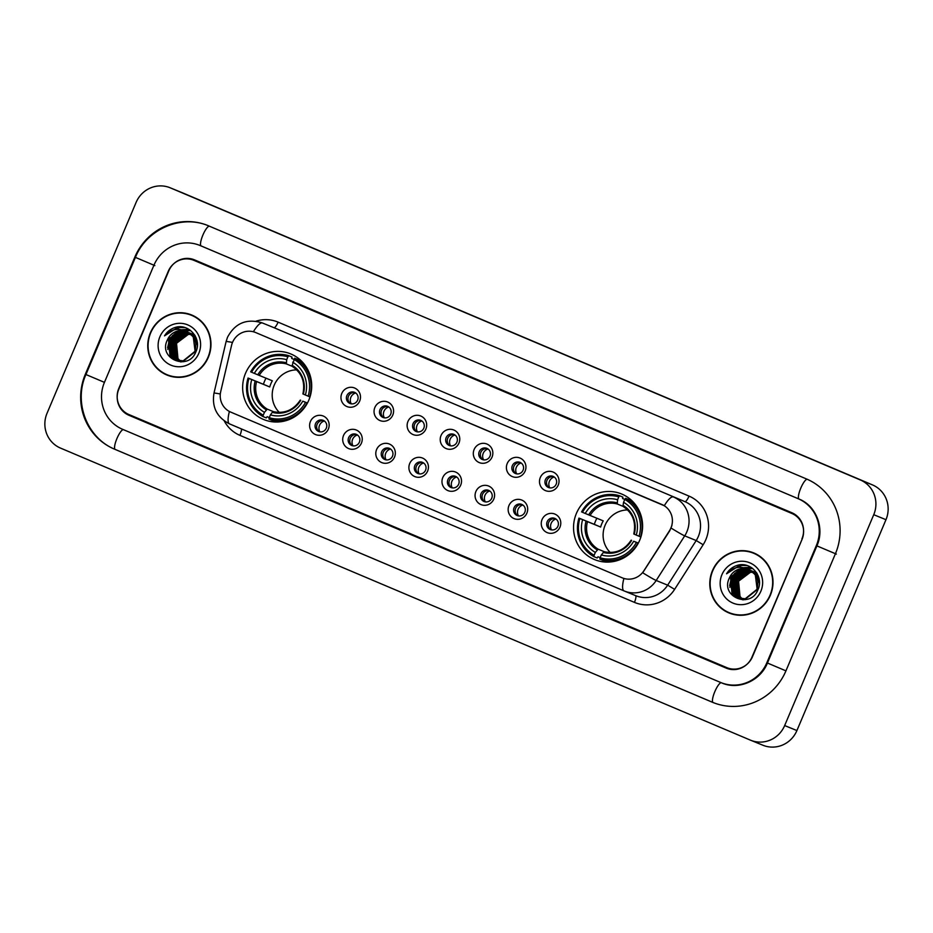 <?xml version="1.0" encoding="UTF-8"?>
<svg xmlns="http://www.w3.org/2000/svg" width="933" height="933" viewBox="0 0 933 933"><rect width="100%" height="100%" fill="white"/><g stroke="black" fill="none" stroke-linecap="round" stroke-linejoin="round"><path stroke-width="1.4" d="M576.419 513.383A35.477 34.381 -67.8 0 0 594.659 559.625A35.477 34.381 -67.8 0 0 639.723 540.184A35.477 34.381 -67.8 0 0 621.483 493.942A35.477 34.381 -67.8 0 0 576.419 513.383M245.519 373.305A35.477 34.381 -67.8 0 0 263.759 419.547A35.477 34.381 -67.8 0 0 308.835 400.105A35.477 34.381 -67.8 0 0 290.595 353.864A35.477 34.381 -67.8 0 0 245.519 373.305M328.346 429.087A10.041 9.727 112.2 0 1 315.482 434.545A10.041 9.727 112.2 0 1 310.432 421.494A10.041 9.727 112.2 0 1 323.296 416.048A10.041 9.727 112.2 0 1 328.346 429.087M315.541 423.64A6.03 5.843 -67.8 0 0 318.643 431.489A6.03 5.843 -67.8 0 0 326.293 428.189A6.03 5.843 -67.8 0 0 323.203 420.34A6.03 5.843 -67.8 0 0 315.541 423.64M361.433 443.093A10.041 9.727 112.2 0 1 348.569 448.551A10.041 9.727 112.2 0 1 343.519 435.513A10.041 9.727 112.2 0 1 356.383 430.055A10.041 9.727 112.2 0 1 361.433 443.093M348.639 437.647A6.03 5.843 -67.8 0 0 351.729 445.496A6.03 5.843 -67.8 0 0 359.38 442.195A6.03 5.843 -67.8 0 0 356.289 434.346A6.03 5.843 -67.8 0 0 348.639 437.647M394.531 457.1A10.041 9.727 112.2 0 1 381.667 462.558A10.041 9.727 112.2 0 1 376.605 449.519A10.041 9.727 112.2 0 1 389.469 444.061A10.041 9.727 112.2 0 1 394.531 457.1M381.725 451.654A6.03 5.843 -67.8 0 0 384.816 459.514A6.03 5.843 -67.8 0 0 392.478 456.214A6.03 5.843 -67.8 0 0 389.376 448.353A6.03 5.843 -67.8 0 0 381.725 451.654M427.617 471.107A10.041 9.727 112.2 0 1 414.753 476.565A10.041 9.727 112.2 0 1 409.704 463.526A10.041 9.727 112.2 0 1 422.567 458.068A10.041 9.727 112.2 0 1 427.617 471.107M414.812 465.66A6.03 5.843 -67.8 0 0 417.914 473.521A6.03 5.843 -67.8 0 0 425.565 470.22A6.03 5.843 -67.8 0 0 422.462 462.36A6.03 5.843 -67.8 0 0 414.812 465.66M460.704 485.113A10.041 9.727 112.2 0 1 447.84 490.571A10.041 9.727 112.2 0 1 442.79 477.533A10.041 9.727 112.2 0 1 455.654 472.075A10.041 9.727 112.2 0 1 460.704 485.113M447.898 479.667A6.03 5.843 -67.8 0 0 451.001 487.527A6.03 5.843 -67.8 0 0 458.651 484.227A6.03 5.843 -67.8 0 0 455.561 476.366A6.03 5.843 -67.8 0 0 447.898 479.667M493.79 499.12A10.041 9.727 112.2 0 1 480.927 504.578A10.041 9.727 112.2 0 1 475.877 491.539A10.041 9.727 112.2 0 1 488.74 486.081A10.041 9.727 112.2 0 1 493.79 499.12M480.996 493.685A6.03 5.843 -67.8 0 0 484.087 501.534A6.03 5.843 -67.8 0 0 491.738 498.234A6.03 5.843 -67.8 0 0 488.647 490.373A6.03 5.843 -67.8 0 0 480.996 493.685M526.888 513.127A10.041 9.727 112.2 0 1 514.025 518.585A10.041 9.727 112.2 0 1 508.963 505.546A10.041 9.727 112.2 0 1 521.827 500.088A10.041 9.727 112.2 0 1 526.888 513.127M514.083 507.692A6.03 5.843 -67.8 0 0 517.174 515.541A6.03 5.843 -67.8 0 0 524.836 512.24A6.03 5.843 -67.8 0 0 521.734 504.391A6.03 5.843 -67.8 0 0 514.083 507.692M559.975 527.133A10.041 9.727 112.2 0 1 547.111 532.591A10.041 9.727 112.2 0 1 542.061 519.553A10.041 9.727 112.2 0 1 554.925 514.095A10.041 9.727 112.2 0 1 559.975 527.133M547.17 521.699A6.03 5.843 -67.8 0 0 550.272 529.547A6.03 5.843 -67.8 0 0 557.922 526.247A6.03 5.843 -67.8 0 0 554.82 518.398A6.03 5.843 -67.8 0 0 547.17 521.699M359.683 401.062A10.041 9.727 112.2 0 1 346.819 406.52A10.041 9.727 112.2 0 1 341.77 393.481A10.041 9.727 112.2 0 1 354.633 388.023A10.041 9.727 112.2 0 1 359.683 401.062M346.878 395.627A6.03 5.843 -67.8 0 0 349.98 403.476A6.03 5.843 -67.8 0 0 357.631 400.175A6.03 5.843 -67.8 0 0 354.54 392.326A6.03 5.843 -67.8 0 0 346.878 395.627M392.781 415.08A10.041 9.727 112.2 0 1 379.906 420.526A10.041 9.727 112.2 0 1 374.856 407.488A10.041 9.727 112.2 0 1 387.72 402.03A10.041 9.727 112.2 0 1 392.781 415.08M379.976 409.634A6.03 5.843 -67.8 0 0 383.066 417.483A6.03 5.843 -67.8 0 0 390.717 414.182A6.03 5.843 -67.8 0 0 387.627 406.333A6.03 5.843 -67.8 0 0 379.976 409.634M425.868 429.087A10.041 9.727 112.2 0 1 413.004 434.533A10.041 9.727 112.2 0 1 407.943 421.494A10.041 9.727 112.2 0 1 420.818 416.036A10.041 9.727 112.2 0 1 425.868 429.087M413.062 423.64A6.03 5.843 -67.8 0 0 416.153 431.489A6.03 5.843 -67.8 0 0 423.815 428.189A6.03 5.843 -67.8 0 0 420.713 420.34A6.03 5.843 -67.8 0 0 413.062 423.64M458.954 443.093A10.041 9.727 112.2 0 1 446.091 448.551A10.041 9.727 112.2 0 1 441.041 435.501A10.041 9.727 112.2 0 1 453.904 430.043A10.041 9.727 112.2 0 1 458.954 443.093M446.149 437.647A6.03 5.843 -67.8 0 0 449.251 445.496A6.03 5.843 -67.8 0 0 456.902 442.195A6.03 5.843 -67.8 0 0 453.8 434.346A6.03 5.843 -67.8 0 0 446.149 437.647M492.041 457.1A10.041 9.727 112.2 0 1 479.177 462.558A10.041 9.727 112.2 0 1 474.127 449.508A10.041 9.727 112.2 0 1 486.991 444.061A10.041 9.727 112.2 0 1 492.041 457.1M479.235 451.654A6.03 5.843 -67.8 0 0 482.338 459.502A6.03 5.843 -67.8 0 0 489.988 456.202A6.03 5.843 -67.8 0 0 486.898 448.353A6.03 5.843 -67.8 0 0 479.235 451.654M525.139 471.107A10.041 9.727 112.2 0 1 512.264 476.565A10.041 9.727 112.2 0 1 507.214 463.514A10.041 9.727 112.2 0 1 520.078 458.068A10.041 9.727 112.2 0 1 525.139 471.107M512.334 465.66A6.03 5.843 -67.8 0 0 515.424 473.509A6.03 5.843 -67.8 0 0 523.086 470.209A6.03 5.843 -67.8 0 0 519.984 462.36A6.03 5.843 -67.8 0 0 512.334 465.66M558.226 485.113A10.041 9.727 112.2 0 1 545.362 490.571A10.041 9.727 112.2 0 1 540.3 477.533A10.041 9.727 112.2 0 1 553.176 472.075A10.041 9.727 112.2 0 1 558.226 485.113M545.42 479.667A6.03 5.843 -67.8 0 0 548.511 487.516A6.03 5.843 -67.8 0 0 556.173 484.215A6.03 5.843 -67.8 0 0 553.071 476.366A6.03 5.843 -67.8 0 0 545.42 479.667M319.424 431.746A6.03 5.843 112.2 0 1 323.938 420.713M352.522 445.752A6.03 5.843 112.2 0 1 357.024 434.72M385.609 459.771A6.03 5.843 112.2 0 1 390.122 448.726M418.695 473.777A6.03 5.843 112.2 0 1 423.209 462.733M451.782 487.784A6.03 5.843 112.2 0 1 456.295 476.74M484.88 501.791A6.03 5.843 112.2 0 1 489.382 490.746M517.967 515.797A6.03 5.843 112.2 0 1 522.48 504.753M551.053 529.804A6.03 5.843 112.2 0 1 555.567 518.76M350.773 403.732A6.03 5.843 112.2 0 1 355.275 392.688M383.86 417.739A6.03 5.843 112.2 0 1 388.373 406.695M416.946 431.746A6.03 5.843 112.2 0 1 421.459 420.701M450.033 445.752A6.03 5.843 112.2 0 1 454.546 434.72M483.131 459.759A6.03 5.843 112.2 0 1 487.632 448.726M516.217 473.766A6.03 5.843 112.2 0 1 520.731 462.733M549.304 487.772A6.03 5.843 112.2 0 1 553.817 476.74M231.559 345.362A18.077 17.517 112.2 0 1 255.7 332.556L661.847 504.485A18.077 17.517 112.2 0 1 669.474 530.749L643.875 570.786A18.077 17.517 112.2 0 1 622.183 577.819L230.778 412.129A18.077 17.517 112.2 0 1 220.701 391.65L231.559 345.362M791.872 513.477L193.994 260.377A20.083 19.453 -67.8 0 0 193.772 260.284A20.083 19.453 -67.8 0 0 168.267 271.293L118.783 388.443A20.083 19.453 -67.8 0 0 128.882 414.52L726.76 667.62A20.083 19.453 -67.8 0 0 726.982 667.713A20.083 19.453 -67.8 0 0 752.488 656.704L801.983 539.554A20.083 19.453 -67.8 0 0 791.872 513.477M766.833 662.78L816.317 545.63A36.142 35.022 -67.8 0 0 798.123 498.677L200.245 245.577A36.142 35.022 -67.8 0 0 199.849 245.414A36.142 35.022 -67.8 0 0 153.933 265.217L104.438 382.367A36.142 35.022 -67.8 0 0 122.631 429.32L720.509 682.42A36.142 35.022 -67.8 0 0 720.906 682.583A36.142 35.022 -67.8 0 0 766.833 662.78L767.439 663.025C760.302 681.055 738.423 690.303 721.827 682.956M873.743 514.701A26.777 25.949 -67.8 0 0 860.261 479.924L170.401 187.883A26.777 25.949 -67.8 0 0 170.109 187.766A26.777 25.949 -67.8 0 0 136.09 202.438L47.023 413.307A26.777 25.949 -67.8 0 0 60.493 448.085L750.354 740.114A26.777 25.949 -67.8 0 0 750.645 740.231A26.777 25.949 -67.8 0 0 784.665 725.559L873.743 514.701L885.977 519.693A26.777 25.949 -67.8 0 0 872.507 484.915L182.646 192.886A26.777 25.949 -67.8 0 0 182.355 192.769L170.109 187.766M750.645 740.231L762.891 745.234A26.777 25.949 -67.8 0 0 796.91 730.562L885.977 519.693M835.432 553.712A57.566 55.782 -67.8 0 0 806.462 478.944L208.584 225.856A57.566 55.782 -67.8 0 0 207.954 225.588A57.566 55.782 -67.8 0 0 134.819 257.135L85.335 374.285A57.566 55.782 -67.8 0 0 114.293 449.053L712.171 702.152A57.566 55.782 -67.8 0 0 712.8 702.409A57.566 55.782 -67.8 0 0 785.936 670.862L835.432 553.712M150.388 332.778A32.457 31.454 -67.8 0 0 167.077 375.089A32.457 31.454 -67.8 0 0 208.327 357.304A32.457 31.454 -67.8 0 0 191.638 314.981A32.457 31.454 -67.8 0 0 150.388 332.778M161.024 371.357A32.457 31.454 -67.8 0 0 167.695 375.334M712.427 570.704A32.457 31.454 -67.8 0 0 729.128 613.016A32.457 31.454 -67.8 0 0 770.366 595.219A32.457 31.454 -67.8 0 0 753.677 552.907A32.457 31.454 -67.8 0 0 712.427 570.704M723.075 609.284A32.457 31.454 -67.8 0 0 729.734 613.261M255.63 332.521L664.284 505.733A23.43 5.785 -67.1 0 1 673.404 496.951A26.777 25.949 112.2 0 1 686.886 531.728A26.777 25.949 112.2 0 1 684.717 535.857L656.179 580.478A26.777 25.949 112.2 0 1 624.34 591.021A26.777 25.949 112.2 0 1 624.049 590.892A23.43 5.785 112.9 0 1 624.025 590.892L229.541 423.897A23.43 5.785 -67.1 0 1 229.53 423.885A23.43 5.785 -67.1 0 1 229.39 411.465M671.935 525.466L669.696 530.842L642.697 572.757A23.43 1.073 32.6 0 0 656.179 580.478L667.655 585.166L696.193 540.545A26.777 25.949 -67.8 0 0 698.362 536.417A26.777 25.949 -67.8 0 0 684.892 501.639L273.964 327.681A26.777 25.949 -67.8 0 0 273.661 327.565L262.185 322.876A26.777 25.949 112.2 0 1 262.476 322.993A23.43 5.785 112.9 0 0 253.368 331.763M801.937 538.819A20.083 19.453 -67.8 0 0 791.837 512.73L194.554 259.887A20.083 19.453 -67.8 0 0 194.332 259.794A20.083 19.453 -67.8 0 0 168.826 270.803L118.818 389.178A20.083 19.453 -67.8 0 0 128.917 415.267L726.201 668.11A20.083 19.453 -67.8 0 0 726.422 668.203A20.083 19.453 -67.8 0 0 751.94 657.194L802.228 538.936M754.284 553.164A32.457 31.454 -67.8 0 0 746.75 551.333M192.245 315.237A32.457 31.454 -67.8 0 0 184.699 313.406M179.999 360.954L177.585 358.365L176.185 343.542L188.291 334.434L190.868 334.329M180.209 360.966L177.97 358.517L176.57 343.694M179.136 360.861L176.057 357.736L174.658 342.912L186.763 333.804L190.204 333.757M179.358 360.884L176.43 357.899L175.042 343.076L187.148 333.967L190.379 333.897M180.524 361.852L179.404 361.293M178.308 360.709L174.518 357.117L173.13 342.294L185.224 333.186L189.527 333.256M178.518 360.744L174.903 357.269L173.503 342.446L185.609 333.338L189.702 333.373M181.235 361.934L177.876 360.663M177.492 360.511L172.99 356.488L171.59 341.665L183.696 332.556L188.828 332.789M180.99 361.934L179.369 361.386M177.702 360.57L173.375 356.651L171.975 341.816L184.081 332.708L189.002 332.894M184.326 361.526L176.885 360.36M176.699 360.266L171.462 355.87L170.063 341.035L182.168 331.926L188.104 332.37M182.973 361.782L177.457 360.604M176.897 360.336L171.847 356.021L170.447 341.198L182.553 332.09L188.898 332.614M167.38 339.95L179.486 330.842L186.775 331.716A15.126 14.66 -67.8 0 0 167.38 339.95C157.724 358.82 188.513 371.334 195.802 351.986C202.356 339.041 189.119 323.261 175.556 327.331C170.821 328.743 167.147 331.588 164.523 335.868C171.007 328.976 178.425 327.588 186.775 331.728C194.752 336.067 197.423 342.679 194.775 351.531L183.183 360.849L175.929 359.975L169.934 355.24L168.535 340.417L180.64 331.308L187.358 331.985M186.985 331.81L193.248 336.661L195.16 351.694L183.556 361.013L175.929 359.975M176.115 360.056L170.307 355.391L168.92 340.568L181.025 331.46L187.545 332.078M191.09 334.341L191.743 334.387M191.953 334.411L192.583 334.504M192.793 334.539L193.411 334.655M193.621 334.714L194.227 334.865M190.425 333.792L191.055 333.874M191.265 333.909L191.883 334.037M192.093 334.084L192.688 334.236M192.898 334.294L193.481 334.492M193.679 334.562L194.624 334.935M190.589 333.921L191.23 334.002M191.44 334.037L192.058 334.142M192.268 334.189L192.874 334.341M193.073 334.399L193.667 334.574M189.737 333.291L190.355 333.408M190.554 333.454L191.16 333.617M191.358 333.676L191.953 333.862M191.545 333.769L194.775 335.18M189.912 333.408L190.53 333.524M190.74 333.571L191.347 333.711M192.338 334.014L194.717 335.075M189.026 332.836L189.632 332.988M189.831 333.046L190.425 333.233M190.017 333.151L195.265 336.02M189.201 332.941L189.819 333.093M190.81 333.396L195.102 335.728M189.084 332.684L196.28 338.236M188.489 332.521L189.084 332.708M189.271 332.766L195.965 337.466M187.556 332.055L194.391 337.128L197.388 345.198M187.743 332.148L194.775 337.279L197.295 342.504M198.916 319.214A32.13 31.127 -67.8 0 0 192.734 315.797L191.51 315.296A32.13 31.127 -67.8 0 0 150.691 332.894A32.13 31.127 -67.8 0 0 167.205 374.774A32.13 31.127 -67.8 0 0 208.024 357.176A32.13 31.127 -67.8 0 0 191.51 315.296M170.972 329.337A28.445 27.57 -67.8 0 0 168.232 332.486M159.881 336.79A21.821 21.144 -67.8 0 0 170.867 365.141A21.821 21.144 -67.8 0 0 198.834 353.28A21.821 21.144 -67.8 0 0 187.848 324.929A21.821 21.144 -67.8 0 0 159.881 336.79M167.205 374.774L168.43 375.276A32.13 31.127 -67.8 0 0 175.229 377.165M164.523 335.868L178.588 326.865M171.59 330.667L179.766 327.541L184.967 327.6M167.823 349.478L169.409 340.732L174.098 334.201M175.94 332.719L179.159 330.888M182.343 329.792L188.944 329.384M169.351 350.097L170.949 341.35L175.626 334.819M177.48 333.338L180.687 331.507M181.34 331.227L182.635 330.76M184.104 330.364L189.807 329.944M170.879 350.726L172.477 341.979L177.153 335.448M179.008 333.967L182.215 332.136M182.868 331.856L184.163 331.39M185.539 331.005L190.589 330.527M170.809 331.017L179.568 327.46L184.629 327.495M167.613 347.694L169.223 340.65L172.663 335.355M174.914 333.268L178.576 330.982M182.098 329.722L188.839 329.326M169.141 348.324L170.751 341.268L174.191 335.985M176.442 333.897L180.116 331.612M180.839 331.285L182.285 330.737M183.906 330.282L189.702 329.874M170.669 348.942L172.278 341.898L175.731 336.603M177.97 334.515L181.643 332.23M182.378 331.903L183.813 331.367M184.116 331.262L184.722 331.087M185.375 330.923L190.495 330.445M742.038 598.881L739.624 596.292L738.225 581.469L750.33 572.361L752.919 572.244M742.248 598.893L740.009 596.444L738.609 581.621M741.187 598.776L738.096 595.662L736.697 580.839L748.802 571.731L752.255 571.684M741.397 598.811L738.481 595.825L737.082 581.002L749.187 571.894L752.418 571.824M740.347 598.636L736.569 595.044L735.169 580.221L747.275 571.113L751.566 571.171M740.557 598.671L736.942 595.196L735.554 580.373L747.66 571.264L751.741 571.299M743.274 599.861L740.464 598.904M739.542 598.438L735.029 594.414L733.641 579.591L745.747 570.483L750.867 570.716M743.041 599.861L741.408 599.313M739.741 598.496L735.414 594.566L734.014 579.743L746.12 570.634L751.042 570.821M746.365 599.452L738.936 598.286L733.886 593.948L732.487 579.125L744.592 570.016L750.33 570.39M738.749 598.193L733.501 593.785L732.102 578.961L744.207 569.853L750.144 570.285M745.012 599.709L739.496 598.531M729.431 577.877L741.537 568.757L748.814 569.643A15.126 14.66 -67.8 0 0 748.651 569.585A15.126 14.66 -67.8 0 0 729.431 577.877C719.763 596.747 750.564 609.261 757.841 589.901C764.395 576.967 751.158 561.188 737.606 565.258C732.86 566.669 729.186 569.515 726.562 573.795C733.046 566.902 740.464 565.515 748.814 569.643C756.803 573.993 759.462 580.606 756.815 589.458L745.222 598.776L737.968 597.901L731.973 593.166L730.574 578.343L742.68 569.235L749.409 569.911M749.036 569.736L755.287 574.588L757.199 589.621L745.607 598.928L737.968 597.901M738.166 597.983L732.358 593.318L730.959 578.495L743.065 569.387L750.179 570.203L756.441 575.055L759.439 583.125M753.129 572.256L753.782 572.314M753.992 572.337L754.634 572.43M754.844 572.465L755.462 572.582M755.66 572.629L756.266 572.792M752.465 571.707L753.094 571.801M753.304 571.836L753.922 571.964M754.132 572.011L754.739 572.162M754.937 572.221L755.532 572.419M755.718 572.477L756.301 572.71M752.639 571.847L753.269 571.929M753.479 571.964L754.109 572.069M754.307 572.116L754.914 572.267M755.124 572.326L755.718 572.5M755.905 572.57L756.651 572.85M751.776 571.218L752.395 571.334M752.604 571.381L753.211 571.544M753.409 571.602L753.992 571.789M754.191 571.859L756.826 573.107M751.951 571.334L752.569 571.451M752.779 571.497L753.386 571.637M753.584 571.696L754.179 571.882M754.377 571.941L756.756 573.002M751.065 570.763L751.671 570.914M751.252 570.868L752.465 571.159M752.056 571.066L757.304 573.947M752.849 571.323L757.141 573.655M750.342 570.343L750.937 570.541M751.135 570.611L758.319 576.162M750.529 570.448L751.123 570.623M751.322 570.693L758.004 575.393M749.794 570.075L756.826 575.206L759.345 580.431M760.955 557.141A32.13 31.127 -67.8 0 0 754.774 553.724L753.549 553.222A32.13 31.127 -67.8 0 0 712.73 570.821A32.13 31.127 -67.8 0 0 729.244 612.701A32.13 31.127 -67.8 0 0 770.075 595.102A32.13 31.127 -67.8 0 0 753.549 553.222M733.011 567.264A28.445 27.57 -67.8 0 0 730.282 570.413M721.92 574.716A21.821 21.144 -67.8 0 0 732.906 603.068A21.821 21.144 -67.8 0 0 760.873 591.207A21.821 21.144 -67.8 0 0 749.887 562.856A21.821 21.144 -67.8 0 0 721.92 574.716M729.244 612.701L730.469 613.203A32.13 31.127 -67.8 0 0 737.28 615.092M726.562 573.795L740.639 564.792M733.641 568.594L741.805 565.456L747.018 565.526M729.863 587.405L731.46 578.647L736.137 572.127M737.991 570.646L741.199 568.815M744.394 567.719L750.995 567.311M731.39 588.023L732.988 579.276L737.665 572.745M739.519 571.264L742.726 569.433M743.391 569.153L744.674 568.687M746.155 568.29L751.846 567.87M732.918 588.653L734.516 579.906L739.204 573.375M741.047 571.894L744.266 570.063M744.919 569.783L746.213 569.317M747.578 568.932L752.639 568.454M732.848 568.943L741.618 565.386L746.668 565.421M729.653 585.621L731.262 578.577L734.714 573.282M736.953 571.194L740.627 568.908M744.137 567.649L750.878 567.252M731.18 586.251L732.79 579.195L736.242 573.912M738.481 571.824L742.155 569.538M742.89 569.212L744.324 568.663M745.957 568.209L751.741 567.8M732.72 586.869L734.329 579.825L737.77 574.53M740.009 572.442L743.683 570.156M744.417 569.83L745.852 569.293M746.167 569.188L746.762 569.013M747.415 568.85L752.534 568.372M355.695 392.968A7.359 7.137 -67.8 0 0 351.251 403.826M388.781 406.975A7.359 7.137 -67.8 0 0 384.349 417.832M421.868 420.981A7.359 7.137 -67.8 0 0 417.436 431.851M454.966 434.988A7.359 7.137 -67.8 0 0 450.522 445.857M488.052 448.995A7.359 7.137 -67.8 0 0 483.609 459.864M521.139 463.001A7.359 7.137 -67.8 0 0 516.707 473.871M554.225 477.008A7.359 7.137 -67.8 0 0 549.794 487.877M324.357 420.981A7.359 7.137 -67.8 0 0 319.914 431.851M357.444 434.988A7.359 7.137 -67.8 0 0 353.001 445.857M390.53 448.995A7.359 7.137 -67.8 0 0 386.099 459.864M423.629 463.001A7.359 7.137 -67.8 0 0 419.185 473.871M456.715 477.008A7.359 7.137 -67.8 0 0 452.272 487.877M489.802 491.015A7.359 7.137 -67.8 0 0 485.358 501.884M522.888 505.021A7.359 7.137 -67.8 0 0 518.456 515.891M555.986 519.028A7.359 7.137 -67.8 0 0 551.543 529.897M296.717 369.865A24.759 24.001 -67.8 0 0 274.209 385.166A24.759 24.001 -67.8 0 0 279.34 412.421M307.4 403.103L305.523 402.321A31.862 30.871 -67.8 0 1 269.217 417.727L270.418 414.87A28.783 27.885 -67.8 0 0 302.759 401.155L307.447 403.021M269.275 417.587L267.095 416.689L266.302 417.891L263.024 416.561L263.234 415.197A31.862 30.871 -67.8 0 1 248.983 378.39L251.747 379.556A28.783 27.885 -67.8 0 0 264.447 412.339L267.258 409.12L273.777 411.78M287.9 356.826L288.729 355.706A33.203 32.165 -67.8 0 0 250.685 371.835L251.583 372.22A31.862 30.871 -67.8 0 1 287.9 356.826L286.688 359.671A28.783 27.885 -67.8 0 0 254.347 373.387L272.343 380.792A24.759 24.001 -67.8 0 0 270.838 383.79A24.759 24.001 -67.8 0 0 269.742 386.962L251.747 379.556M248.983 378.39L263.421 384.291A31.792 30.812 112.2 0 1 264.575 381.142A31.792 30.812 112.2 0 1 265.987 378.203M288.729 355.706L292.006 357.047L291.702 358.447L293.883 359.333A31.862 30.871 -67.8 0 1 308.135 396.152L309.639 396.793A33.203 32.165 -67.8 0 0 294.7 358.237L292.169 365.304A25.751 24.946 -67.8 0 1 303.33 394.111L305.371 394.986A28.783 27.885 -67.8 0 0 292.67 362.202M304.135 364.033A33.203 32.165 -67.8 0 0 297.977 359.567L294.7 358.237M269.217 417.727L268.996 419.092L272.273 420.421A33.203 32.165 -67.8 0 0 280.541 421.774M268.996 419.092A33.203 32.165 -67.8 0 0 307.039 402.951M248.085 378.005A33.203 32.165 -67.8 0 0 263.024 416.561M308.135 396.152L305.371 394.986M302.759 401.155L305.523 402.321M264.447 412.339L263.234 415.197M300.729 400.28A25.751 24.946 -67.8 0 1 272.308 412.339L270.418 414.87M254.347 373.387L251.583 372.22M292.192 366.296L286.349 363.905L286.688 359.671M263.421 384.291L269.742 386.962M627.617 509.943A24.759 24.001 -67.8 0 0 605.109 525.244A24.759 24.001 -67.8 0 0 610.229 552.488M638.3 543.181L636.423 542.4A31.862 30.871 -67.8 0 1 600.106 557.794L601.307 554.948A28.783 27.885 -67.8 0 0 633.659 541.233L638.347 543.088M600.164 557.666L597.983 556.768L597.19 557.969L593.913 556.639L594.134 555.263A31.862 30.871 -67.8 0 1 579.871 518.456L582.635 519.634A28.783 27.885 -67.8 0 0 595.336 552.418L598.146 549.187L604.677 551.858M618.789 496.892L619.617 495.785A33.203 32.165 -67.8 0 0 581.586 511.914L582.484 512.299A31.862 30.871 -67.8 0 1 618.789 496.892L617.588 499.75A28.783 27.885 -67.8 0 0 585.248 513.465L603.243 520.871A24.759 24.001 -67.8 0 0 601.738 523.868A24.759 24.001 -67.8 0 0 600.642 527.04L582.635 519.634M579.871 518.456L594.321 524.358A31.792 30.812 112.2 0 1 595.464 521.209A31.792 30.812 112.2 0 1 596.887 518.27M619.617 495.785L622.894 497.114L622.591 498.525L624.772 499.412M635.023 504.1A33.203 32.165 -67.8 0 0 628.865 499.645L625.6 498.315L624.76 499.423A31.862 30.871 -67.8 0 1 639.023 536.23L640.528 536.872A33.203 32.165 -67.8 0 0 625.6 498.315M600.106 557.794L599.884 559.159L603.161 560.5A33.203 32.165 -67.8 0 0 611.442 561.853M599.884 559.159A33.203 32.165 -67.8 0 0 637.927 543.029M578.985 518.072A33.203 32.165 -67.8 0 0 593.913 556.639M639.023 536.23L636.259 535.064A28.783 27.885 -67.8 0 0 623.559 502.281L624.76 499.423M633.659 541.233L636.423 542.4M595.336 552.418L594.134 555.263M623.559 502.281L623.069 505.383A25.751 24.946 -67.8 0 1 634.23 534.189L636.259 535.064M631.186 540.16C624.445 550.19 615.418 554.039 604.094 551.706L601.307 554.948M604.117 551.718L603.196 552.406A25.751 24.946 -67.8 0 0 631.618 540.359M585.248 513.465L582.484 512.299M623.081 506.362L617.249 503.983L617.588 499.75M594.321 524.358L600.642 527.04M807.383 479.317A10.706 2.647 112.9 0 0 800.759 488.192A10.706 2.647 112.9 0 0 799.033 499.05A10.706 2.647 112.9 0 0 799.045 499.05L798.123 498.677M836.341 554.097L816.317 545.63M785.948 670.862L767.439 663.025L816.923 545.875C824.947 528.043 816.095 505.686 799.033 499.05L201.155 245.95A10.706 2.647 112.9 0 0 201.166 245.962L200.245 245.577M713.092 702.526A10.706 2.647 -67.1 0 1 713.092 702.514A10.706 2.647 -67.1 0 1 714.818 691.656A10.706 2.647 -67.1 0 1 721.372 682.769M713.722 702.782L115.202 449.426A10.706 2.647 -67.1 0 1 115.202 449.426A10.706 2.647 -67.1 0 1 116.928 438.557A10.706 2.647 -67.1 0 1 123.436 429.658M114.293 449.053L115.214 449.426C87.224 438.417 73.275 402.485 85.941 374.53L104.449 382.367M208.864 225.961C181.562 213.984 146.563 229.063 135.425 257.38L154.843 265.602M209.389 226.194A10.706 2.647 112.9 0 0 202.881 235.093A10.706 2.647 112.9 0 0 201.155 245.95M872.507 484.915L860.261 479.924M796.91 730.562L784.665 725.559M182.646 192.886L170.401 187.883M134.819 257.135L135.425 257.38L85.941 374.53L85.335 374.285M689.02 496.099A6.694 1.656 -67.1 0 1 684.892 501.639L273.964 327.681A6.694 1.656 -67.1 0 0 278.092 322.142L689.02 496.099A33.471 32.433 112.2 0 1 705.861 539.577A33.471 32.433 112.2 0 1 703.155 544.732L674.617 589.353A33.471 32.433 112.2 0 1 634.452 602.38L239.944 435.373A33.471 32.433 112.2 0 1 224.235 420.888M262.185 322.876C246.685 318.258 235.128 323.063 227.5 337.279L226.089 341.595A23.43 0.933 13.2 0 1 232.504 342.446M623.897 578.46A23.43 5.785 112.9 0 0 624.025 590.892L635.816 595.709A26.777 25.949 -67.8 0 0 667.655 585.166L674.617 589.353M624.025 590.892L229.53 423.885C216.899 417.389 211.721 407.15 213.984 393.166A23.43 0.933 13.2 0 1 220.305 393.994M671.107 528.066A23.43 1.073 32.6 0 0 684.717 535.857L696.193 540.545L703.155 544.732M256.004 321.185A33.471 32.433 112.2 0 1 278.092 322.142M241.297 428.865A6.694 1.656 -67.1 0 1 239.944 435.373M635.56 595.604A6.694 1.656 -67.1 0 1 634.452 602.38M256.587 381.585A24.759 24.001 -67.8 0 0 267.258 409.12M255.164 380.991A25.751 24.946 -67.8 0 0 266.325 409.809M286.198 362.774A25.751 24.946 -67.8 0 0 257.776 374.833M286.349 363.905A24.759 24.001 -67.8 0 0 259.199 375.428M587.487 521.664A24.759 24.001 -67.8 0 0 598.146 549.187M586.064 521.069A25.751 24.946 -67.8 0 0 597.225 549.875M617.086 502.852A25.751 24.946 -67.8 0 0 588.665 514.899M617.249 503.983A24.759 24.001 -67.8 0 0 590.088 515.494M201.108 245.927L199.849 245.414M226.089 341.595L213.984 393.166M302.898 393.924C305.394 382.098 301.86 372.932 292.297 366.424M300.286 400.094C293.557 410.112 284.53 413.96 273.206 411.64M633.787 534.003C636.283 522.177 632.749 513.01 623.197 506.502"/></g></svg>

